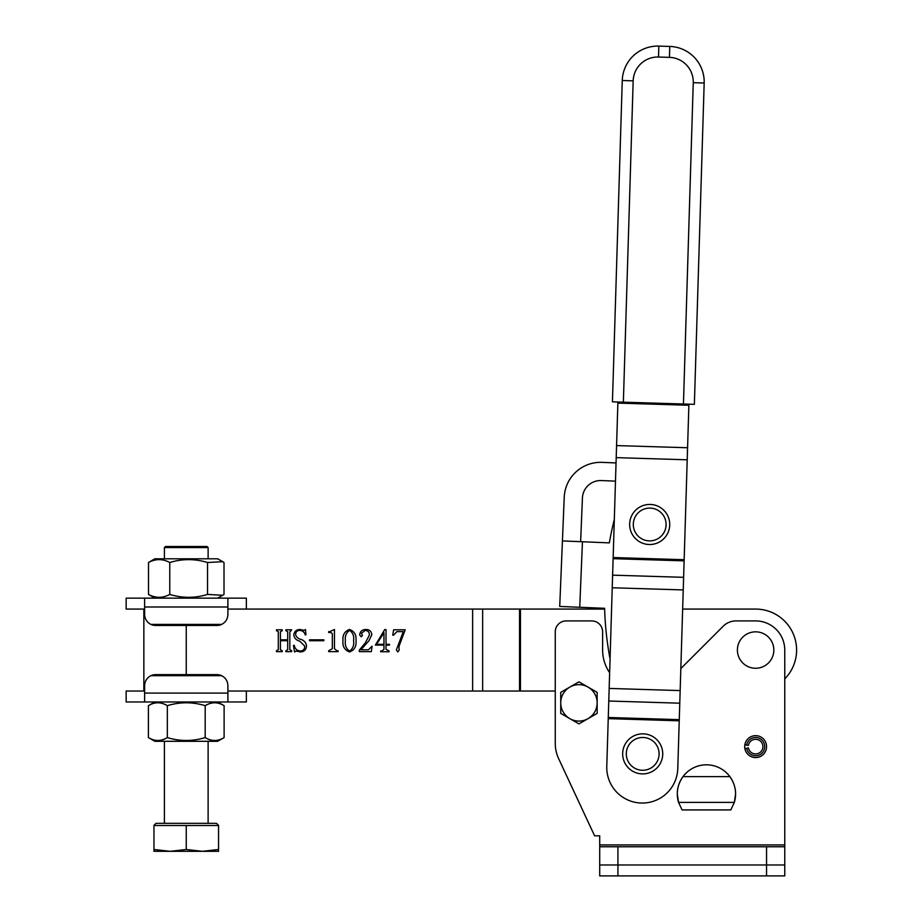 <?xml version="1.0" encoding="UTF-8"?>
<svg xmlns="http://www.w3.org/2000/svg" width="922" height="922" viewBox="0 0 922 922"><rect width="100%" height="100%" fill="white"/><g stroke="black" fill="none" stroke-linecap="round" stroke-linejoin="round"><path stroke-width="1.38" d="M784.76 846.753L617.924 846.753L617.924 864.974L599.715 864.974L766.551 864.974L617.924 864.974L617.924 875.9L784.76 875.9L784.76 864.974L784.76 875.9L784.76 864.974L784.76 875.9L784.76 864.974L766.551 864.974L784.76 864.974L784.76 678.869A40.983 40.983 0 0 0 755.614 609.073L682.649 609.073L755.614 609.073M221.637 675.688A10.926 10.926 0 0 0 216.97 674.639L155.553 674.639A10.926 10.926 0 0 0 150.885 675.688L221.637 675.688C225.613 677.785 227.699 681.081 227.895 685.565L227.895 701.965L246.358 701.965L246.358 691.027L227.895 691.027L555.263 691.027L555.263 743.374A36.431 36.431 0 0 0 558.686 758.771L594.609 835.828L599.715 835.828L599.715 846.753L617.924 846.753M755.614 735.652A10.926 10.926 0 0 0 744.838 744.803A10.926 10.926 0 0 1 755.614 735.652A10.926 10.926 0 0 1 766.551 746.578A10.926 10.926 0 0 1 744.872 748.595L748.457 747.926A7.284 7.284 0 0 0 762.909 746.578A7.284 7.284 0 0 0 755.614 739.294A7.284 7.284 0 0 0 748.433 745.391L744.838 744.803A10.926 10.926 0 0 0 755.614 757.515A10.926 10.926 0 0 0 766.551 746.578M729.878 776.624C733.739 782.144 735.641 787.918 735.583 793.934A29.147 29.147 0 0 0 683.006 776.624A29.147 29.147 0 0 0 677.301 793.934C677.232 787.953 679.134 782.179 683.006 776.624L729.878 776.624M678.546 802.382L677.301 793.934A29.147 29.147 0 0 0 678.546 802.382L682.073 809.919L730.812 809.919L734.338 802.382A29.147 29.147 0 0 0 735.583 793.934L734.338 802.382L678.546 802.382M599.715 844.932L784.76 844.932L784.76 650.045A29.147 29.147 0 0 0 755.614 620.909L736.044 620.909A18.21 18.21 0 0 0 723.171 626.245L680.828 668.577M609.638 672.703A40.072 40.072 0 0 1 602.619 650.045L602.619 631.835A10.926 10.926 0 0 0 591.693 620.909L566.2 620.909A10.926 10.926 0 0 0 555.263 631.835L555.263 743.374M617.924 875.9L599.715 875.9L599.715 846.753M555.263 691.027L520.446 691.027L520.446 609.073L604.625 609.073A326.031 326.031 0 0 1 604.602 608.301A326.031 326.031 0 0 0 609.557 656.291A35.52 35.52 0 0 0 610.064 658.7M208.118 547.576L164.404 547.576L165.499 546.492L207.024 546.492L208.118 547.576L208.118 558.801M208.118 741.3L208.118 823.334M164.404 547.576L164.404 558.801M164.404 741.3L164.404 823.334M153.962 849.496L153.962 825.34L155.968 823.334L216.543 823.334L218.549 825.34L218.549 849.496L202.402 851.317L186.256 849.496L170.109 851.317L153.962 849.496L153.962 851.317L218.549 851.317L218.549 849.496M153.962 825.524L218.549 825.524M186.256 825.524L186.256 849.496M617.901 402.004L606.78 766.436A35.52 35.52 0 0 0 641.193 803.027A35.52 35.52 0 0 0 677.774 768.602L688.907 404.17M773.835 650.045A18.21 18.21 0 0 0 755.614 631.835A18.21 18.21 0 0 0 737.404 650.045A18.21 18.21 0 0 0 755.614 668.266A18.21 18.21 0 0 0 773.835 650.045M614.317 519.443A326.031 326.031 0 0 0 609.338 542.874L582.45 541.756L579.742 607.275L604.602 608.301M616.046 462.936L602.135 462.36A36.431 36.431 0 0 0 564.229 497.258L559.723 606.446L579.742 607.275M562.432 540.937L582.45 541.756M615.493 481.146L601.386 480.558A18.21 18.21 0 0 0 582.427 498.007L580.63 541.687M694.37 404.343L704.178 83.015A35.52 35.52 0 0 0 669.764 46.434L658.838 46.1L669.764 46.434A35.52 35.52 0 0 1 704.178 83.015L694.37 404.343L683.444 404.009L693.252 82.68A24.583 24.583 0 0 0 669.43 57.36L658.504 57.026A24.583 24.583 0 0 0 633.172 80.848L623.364 402.176L683.444 404.009M623.364 402.176L612.438 401.842L622.258 80.514A35.52 35.52 0 0 1 658.838 46.1L658.504 57.026M482.644 691.027L482.644 609.073L227.895 609.073L246.358 609.073L246.358 598.136L217.673 598.136L222.675 595.255L207.531 594.425C194.98 598.274 182.395 598.274 169.775 594.425C162.664 598.274 155.576 598.274 148.5 594.425L154.838 598.136L144.627 598.136L227.895 598.136L227.895 614.536C227.699 619.019 225.613 622.315 221.637 624.413L150.885 624.413A10.926 10.926 0 0 0 155.553 625.462L216.97 625.462A10.926 10.926 0 0 0 221.637 624.413M150.885 624.413C146.909 622.315 144.823 619.019 144.627 614.536L144.627 598.136L126.153 598.136L126.153 609.073L144.627 609.073M144.627 691.027L126.153 691.027L126.153 701.965L144.627 701.965L144.627 685.565C144.823 681.081 146.909 677.785 150.885 675.688M227.895 701.965L144.627 701.965M389.464 645.089L386.007 645.089L386.007 649.307L389.084 650.978L389.084 651.739L380.625 651.739L380.625 650.978L382.031 650.978L383.955 649.307L383.955 645.089L375.381 645.089L384.728 629.588L386.007 629.588L386.007 644.317L389.464 644.317L389.464 645.089M349.542 629.484C354.382 631.247 356.537 634.97 356.007 640.652C356.537 646.368 354.382 650.137 349.542 651.958C344.621 650.171 342.431 646.414 342.961 640.652C342.477 634.947 344.678 631.224 349.542 629.484M323.829 639.81L323.829 640.721L309.562 640.721L309.562 639.81L323.829 639.81M291.098 630.706L289.831 631.708L289.831 649.722L291.652 650.736L291.652 651.647L285.889 651.647L285.889 650.736L287.71 649.745L287.71 640.721L280.426 640.721L280.426 649.745L282.247 650.736L282.247 651.647L276.473 651.647L276.473 650.736L278.294 649.722L278.294 631.708L276.473 630.706L276.473 629.795L282.247 629.795L282.247 630.706L280.426 631.708L280.426 639.81L287.71 639.81L287.71 631.708L285.889 630.706L285.889 629.795L291.652 629.795L291.098 630.706M300.365 651.036C303.338 650.794 304.79 649.134 304.709 646.045L299.754 641.17C296.239 640.26 294.256 638.162 293.784 634.878C294.337 631.386 296.411 629.588 300.007 629.484L304.168 630.394L305.47 629.484L305.92 634.693L305.286 634.958C304.421 632.146 302.6 630.625 299.811 630.394C297.126 630.475 295.72 631.881 295.605 634.624C296.308 637.09 298.071 638.669 300.883 639.372C304.248 640.467 306.127 642.692 306.53 646.045C306.162 649.837 304.087 651.796 300.272 651.958L296.192 651.036L294.533 651.958L293.473 645.538L294.245 645.273C294.925 648.754 296.965 650.678 300.365 651.036M329.869 631.616L334.456 629.484L334.456 648.708L336.841 650.736L338.097 650.736L338.097 651.647L328.693 651.647L328.693 650.736L332.335 648.742L332.335 633.644L331.033 632.527L328.693 632.527L328.693 631.616L329.869 631.616M359.35 650.068L365.377 642.807L369.365 635.131C369.434 632.204 368.051 630.625 365.227 630.394L361.493 633.276L362.381 635.523L361.193 636.779L359.649 634.889C360.087 631.443 362.115 629.645 365.723 629.484C369.422 629.472 371.439 631.259 371.797 634.866L368.846 640.894L360.871 649.826L368.397 649.826L372.096 646.184L371.324 651.647L359.35 651.647L359.35 650.068M393.636 629.795L405.184 629.795L398.984 646.449L399.111 650.16L397.808 651.958L396.379 649.895L403.294 631.616L396.898 631.616L393.498 635.258L392.737 635.131L393.636 629.795M482.644 609.073L604.625 609.073M143.855 691.027L143.855 609.073M353.575 640.652C354.232 636.019 352.884 632.596 349.542 630.394C346.223 632.676 344.84 636.088 345.381 640.652C344.793 645.285 346.176 648.742 349.542 651.036C352.884 648.765 354.221 645.308 353.575 640.652M383.955 632.792L376.533 644.317L383.955 644.317L383.955 632.792M578.947 723.897L597.156 713.386L597.156 692.353L578.947 681.842L560.737 692.353L560.737 713.386L578.947 723.897M569.842 718.641A18.21 18.21 0 0 1 569.842 687.097A18.21 18.21 0 0 1 597.156 702.875A18.21 18.21 0 0 1 569.842 718.641M217.673 701.965L224.115 705.676C217.788 701.826 211.484 701.826 205.191 705.676L205.191 737.588C192.606 741.426 179.986 741.426 167.331 737.588L167.331 705.676C179.986 701.826 192.606 701.826 205.191 705.676M154.838 701.965L148.407 705.676C154.7 701.826 161.004 701.826 167.331 705.676M205.191 737.588C211.507 741.426 217.823 741.426 224.115 737.588L217.673 741.3L154.838 741.3L148.407 737.588L148.407 705.676M162.641 739.721L164.404 739.064M224.115 737.588L224.115 705.676M167.331 737.588C161.039 741.426 154.723 741.426 148.407 737.588M222.675 561.682L217.673 558.801L154.838 558.801L148.5 562.512C155.576 558.674 162.664 558.674 169.775 562.512C182.326 558.674 194.911 558.674 207.531 562.512L222.675 561.682L224.011 562.512L224.011 594.425L222.675 595.255M148.5 562.512L148.5 594.425M169.775 562.512L169.775 594.425M207.531 562.512L207.531 594.425M154.838 598.136L203.912 598.136M622.661 753.873A20.03 20.03 0 0 1 642.692 733.831A20.03 20.03 0 0 1 662.734 753.873A20.03 20.03 0 0 1 642.692 773.904A20.03 20.03 0 0 1 622.661 753.873A20.03 20.03 0 0 0 642.692 773.904A20.03 20.03 0 0 0 662.734 753.873M635.143 510.707A20.03 20.03 0 0 1 663.471 509.935A20.03 20.03 0 0 1 664.255 538.252A20.03 20.03 0 0 1 635.926 539.036A20.03 20.03 0 0 1 635.143 510.707A20.03 20.03 0 0 0 635.926 539.036A20.03 20.03 0 0 0 664.255 538.252M766.551 875.9L766.551 846.753M608.232 718.641L679.237 720.808M616.207 457.635L687.201 459.801M613.153 557.545L684.159 559.712M608.266 717.489L679.272 719.656M608.774 701.02L679.779 703.186M609.154 688.423L680.159 690.59M612.231 587.763L683.237 589.93M612.623 575.155L683.617 577.322M613.118 558.686L684.124 560.853M616.576 445.58L687.57 447.746M617.867 403.098L688.872 405.265M633.172 80.848L622.258 80.514A35.52 35.52 0 0 1 658.838 46.1M669.764 46.434L669.43 57.36M704.178 83.015L693.252 82.68M227.895 606.999L144.627 606.999M144.627 693.102L227.895 693.102M472.629 691.027L472.629 609.073M186.256 674.639L186.256 625.462M519.535 691.027L519.535 609.073M599.715 875.9L599.715 864.974L599.715 875.9M746.67 748.261A9.105 9.105 0 0 0 764.73 746.578A9.105 9.105 0 0 0 755.614 737.473A9.105 9.105 0 0 0 746.636 745.103M659.092 753.873A16.389 16.389 0 0 0 642.692 737.473A16.389 16.389 0 0 0 626.303 753.873A16.389 16.389 0 0 0 642.692 770.262A16.389 16.389 0 0 0 659.092 753.873M661.604 535.751A16.389 16.389 0 0 0 660.97 512.574A16.389 16.389 0 0 0 637.793 513.22A16.389 16.389 0 0 0 638.427 536.385A16.389 16.389 0 0 0 661.604 535.751"/></g></svg>
